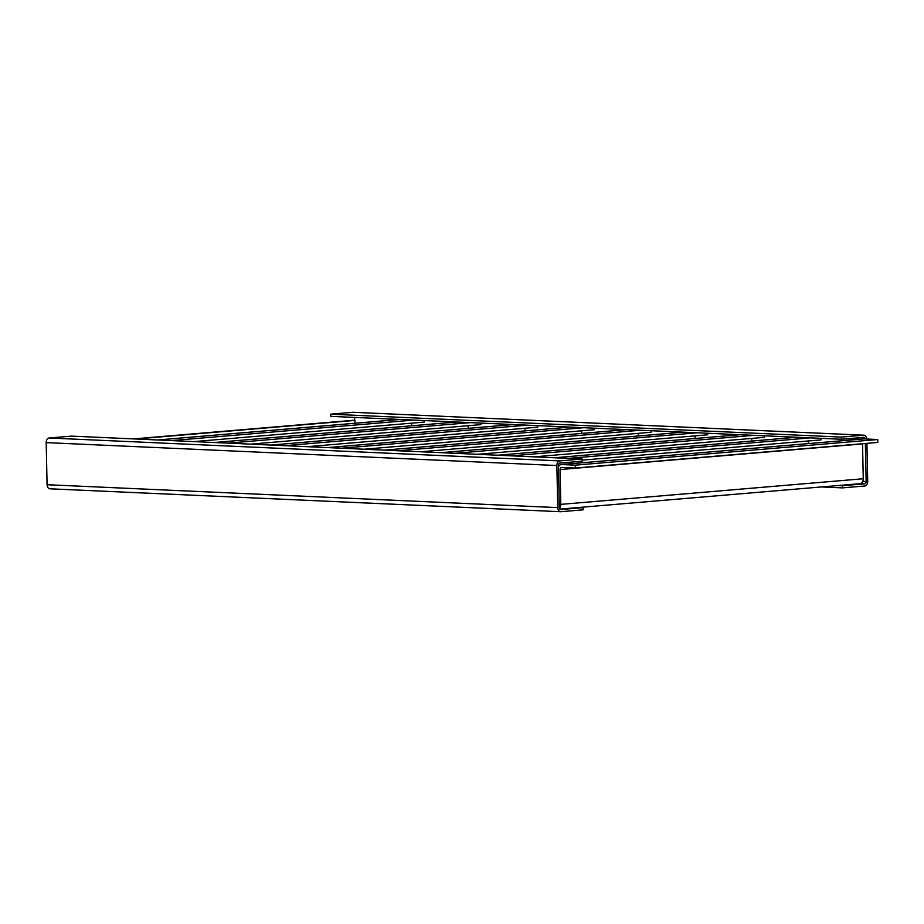 <?xml version="1.0" encoding="UTF-8"?>
<svg xmlns="http://www.w3.org/2000/svg" width="924" height="924" viewBox="0 0 924 924"><rect width="100%" height="100%" fill="white"/><g stroke="black" fill="none" stroke-linecap="round" stroke-linejoin="round"><path stroke-width="1.39" d="M424.301 420.559L424.335 422.083L193.994 441.603M354.978 423.25L354.92 420.42L352.876 420.339L133.726 438.9M354.92 420.42L135.759 438.992M413.709 420.085L171.541 440.598M480.988 423.1L481.023 424.624L250.67 444.144M411.654 425.791L411.607 423.169M470.397 422.626L228.228 443.139M537.664 425.641L537.699 427.177L307.357 446.685M468.341 428.332L468.283 425.71M527.084 425.167L284.915 445.68M594.351 428.182L594.386 429.718L364.044 449.237M525.028 430.873L524.971 428.251M583.76 427.708L341.591 448.221M651.039 430.723L651.074 432.259L420.72 451.778M581.704 433.414L581.658 430.792M640.447 430.249L398.279 450.762M707.715 433.264L707.749 434.8L477.408 454.319M638.392 435.955L638.334 433.333M697.135 432.79L454.966 453.314M764.402 435.805L764.437 437.341L534.084 456.86M695.079 438.496L695.021 435.874M753.811 435.331L511.642 455.855M821.09 438.346L821.113 439.882L582.166 460.129M751.755 441.037L751.697 438.415M810.498 437.872L568.329 458.396M558.442 466.943A5.094 3.557 85.2 0 1 561.168 464.541A5.094 3.557 85.2 0 1 561.492 464.529L575.282 465.153L877.742 439.524L877.8 442.423L575.34 468.052L561.549 467.428A2.183 1.525 -94.8 0 0 561.411 467.44A2.183 1.525 -94.8 0 0 560.059 469.542L560.799 504.377A5.094 3.557 85.2 0 1 559.459 508.373M859.782 483.668A5.094 3.557 -94.8 0 0 860.105 483.668A5.094 3.557 -94.8 0 0 863.259 478.748L862.531 443.913A2.183 1.525 85.2 0 1 862.531 443.716M808.442 443.589L808.385 440.956M877.742 439.524L863.952 438.9A5.094 3.557 -94.8 0 0 863.628 438.912A5.094 3.557 -94.8 0 0 863.305 438.958M575.282 465.153L575.34 468.052M557.738 507.611A4.366 3.107 92.6 0 0 560.649 511.711A4.366 3.107 92.6 0 0 560.937 511.711L583.206 509.817L583.159 507.646L560.891 509.528A2.183 1.548 -87.4 0 1 560.753 509.528A2.183 1.548 -87.4 0 1 559.297 507.484L558.408 465.384A2.183 1.548 92.6 0 1 559.921 463.074L582.189 461.192L582.143 459.009L559.875 460.903A4.366 3.107 92.6 0 0 556.86 465.523L46.2 442.619L47.078 484.719L557.738 507.611L556.86 465.523M50.277 488.808A4.366 3.107 -87.4 0 1 49.988 488.808A4.366 3.107 -87.4 0 1 47.078 484.719M583.159 507.646L579.244 507.461M46.2 442.619A4.366 3.107 -87.4 0 1 49.215 437.999L71.483 436.116L582.143 459.009M866.816 439.027A4.366 3.107 92.6 0 0 863.917 435.192A4.366 3.107 92.6 0 0 863.628 435.192L841.36 437.087L330.7 414.183L352.968 412.289A4.366 3.107 -87.4 0 1 353.257 412.289A4.366 3.107 -87.4 0 1 353.546 412.323M865.222 438.958A2.183 1.548 -87.4 0 0 863.813 437.364A2.183 1.548 -87.4 0 0 863.674 437.375L841.406 439.258L330.746 416.354L330.7 414.183M841.406 439.258L841.36 437.087M354.701 420.42L354.631 417.429M866.908 443.347L867.705 481.381A4.366 3.107 92.6 0 1 864.691 486.001L842.422 487.884L842.376 485.712L864.645 483.818A2.183 1.548 92.6 0 0 866.158 481.519L865.361 443.474M838.195 485.527L842.376 485.712M821.413 486.948L842.422 487.884M399.93 419.461L157.761 439.986M456.606 422.002L214.437 442.527M513.294 424.543L271.125 445.068M569.981 427.084L327.812 447.609M626.657 429.625L384.488 450.15M683.344 432.166L441.175 452.691M740.02 434.707L497.851 455.232M796.707 437.26L554.539 457.773M862.531 443.913L560.059 469.542M863.259 478.748L560.799 504.377M863.952 438.9L561.492 464.529M49.215 437.999L559.875 460.903M863.628 435.192L352.968 412.289M860.267 439.189L848.44 438.657M864.645 483.818L860.371 483.633M862.797 481.358L866.158 481.519M399.769 419.45L157.6 439.974M456.444 421.991L214.276 442.515M513.132 424.543L270.963 445.056M569.808 427.084L327.639 447.597M626.495 429.625L384.326 450.138M683.183 432.166L441.014 452.679M739.858 434.707L497.69 455.22M796.546 437.248L554.377 457.773M860.105 483.668L559.886 509.101M863.628 438.912L561.168 464.541M49.988 488.808L560.649 511.711M353.257 412.289L863.917 435.192"/></g></svg>
